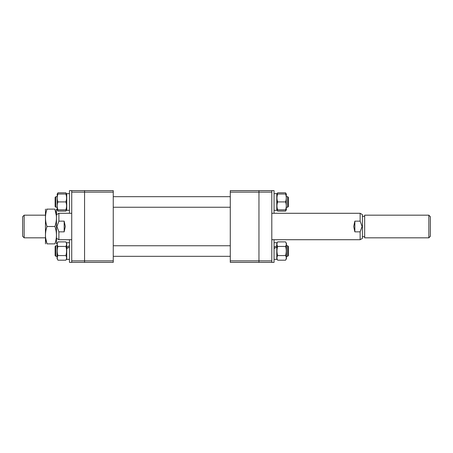 <?xml version="1.0" encoding="UTF-8"?>
<svg xmlns="http://www.w3.org/2000/svg" width="453" height="453" viewBox="0 0 453 453"><rect width="100%" height="100%" fill="white"/><g stroke="black" fill="none" stroke-linecap="round" stroke-linejoin="round"><path stroke-width="0.68" d="M113.25 190.639L113.25 192.146L84.558 192.146L84.558 190.639L113.25 190.639M113.25 260.854L113.25 262.361L84.558 262.361L84.558 260.854L113.25 260.854L113.25 192.146M56.625 214.597L58.89 213.289L58.89 221.149L64.173 221.149L65.306 226.5L64.173 231.851L58.89 231.851L58.89 239.711L69.462 239.711L69.462 262.361L84.558 262.361L84.558 192.146L84.558 260.854L71.727 260.854L71.727 190.639L84.558 190.639L84.558 192.146L71.727 192.146M430.35 216.687L430.35 236.313L428.838 237.825L428.838 215.175L430.35 216.687M428.838 237.825L364.665 237.825L364.665 215.175L428.838 215.175M24.162 237.825L22.65 236.313L22.65 216.687L24.162 215.175L24.162 237.825L45.3 237.825M58.89 221.149L56.931 226.5L58.89 231.851M360.135 231.851L362.094 226.5L360.135 221.149L360.135 213.289L362.4 214.597L362.4 238.403L360.135 239.711L360.135 231.851L354.852 231.851L354.852 221.149L353.719 226.5L354.852 231.851M360.135 221.149L354.852 221.149M64.173 231.851L64.173 221.149M56.461 243.867L56.461 209.133M54.909 226.5C56.948 232.276 56.948 238.063 54.909 243.867C56.948 243.867 56.948 243.867 54.909 243.867C56.948 243.867 56.948 243.867 54.909 243.867L47.016 243.867C44.977 243.867 44.977 243.867 47.016 243.867C44.977 243.867 44.977 243.867 47.016 243.867C44.977 238.091 44.977 232.304 47.016 226.5L54.909 226.5C56.948 220.696 56.948 214.909 54.909 209.133C56.948 209.133 56.948 209.133 54.909 209.133C56.948 209.133 56.948 209.133 54.909 209.133L47.016 209.133C44.977 209.133 44.977 209.133 47.016 209.133L46.625 209.133M45.464 243.867L45.464 209.133M45.617 237.825L47.016 243.867M56.382 215.9L54.909 209.133M47.016 226.5C44.977 220.724 44.977 214.937 47.016 209.133M69.462 190.639L71.727 190.639L69.462 190.639L69.462 213.289L71.727 213.289M66.744 248.374L69.462 247.1M69.462 247.089L66.744 248.544L66.744 259.382L69.462 259.382M66.744 242.695L69.462 242.695L66.744 242.695L66.744 247.089L69.462 245.775M69.462 193.618L66.744 193.618L66.744 210.305L69.462 210.305M66.744 248.544L66.744 247.089M57.242 243.108L57.078 258.68L57.95 260.192C57.021 258.657 57.021 257.117 57.95 255.577C57.021 252.514 57.021 249.461 57.95 246.421C57.021 244.914 57.021 243.403 57.95 241.885L65.872 241.885L66.58 243.108M65.872 241.885C66.801 243.391 66.801 244.903 65.872 246.421C66.801 249.461 66.801 252.514 65.872 255.577C66.801 257.111 66.801 258.646 65.872 260.192L66.744 258.68M57.078 243.391L57.95 241.885M57.95 260.192L65.872 260.192M57.95 255.577L65.872 255.577M57.95 246.421L65.872 246.421M65.872 194.06C66.801 194.043 66.801 194.026 65.872 194.014C66.801 196.642 66.801 199.275 65.872 201.919C66.801 204.558 66.801 207.208 65.872 209.869C66.801 209.881 66.801 209.898 65.872 209.915L57.95 209.915C57.021 209.898 57.021 209.881 57.95 209.869L65.872 209.869C66.801 209.881 66.801 209.898 65.872 209.915M57.242 209.892L57.242 194.037M57.95 209.915C57.021 209.898 57.021 209.881 57.95 209.869C57.021 207.225 57.021 204.575 57.95 201.919C57.021 199.286 57.021 196.653 57.95 194.014C57.021 194.026 57.021 194.043 57.95 194.06M57.95 201.919L65.872 201.919M57.95 194.014L65.872 194.014M66.41 209.903L65.872 211.115L66.58 209.892M57.078 209.609L57.95 211.115L57.412 209.903M57.95 211.115L65.872 211.115M57.401 194.026L57.95 192.808L65.872 192.808L66.415 194.026M55.872 256.324L55.113 255.566L55.113 246.506L55.872 245.753L55.872 256.324L57.078 256.324M288.408 246.506L288.408 255.566L287.655 256.324L287.655 245.753L288.408 246.506L287.655 245.753L286.449 245.753L287.655 245.753M55.113 197.434L55.872 196.676L55.872 207.248L55.113 206.494L55.113 197.44M288.408 197.44L288.408 206.494L287.655 207.248L287.655 196.676L286.449 196.676M230.277 192.146L230.277 190.639L258.963 190.639L258.963 192.146L230.277 192.146L230.277 260.854L258.963 260.854L258.963 262.361L230.277 262.361L230.277 260.854M271.8 192.146L271.8 190.639L258.963 190.639L258.963 260.854L271.8 260.854L271.8 192.146L258.963 192.146L258.963 262.361L271.8 262.361L271.8 260.854M274.065 193.618L276.783 193.618L276.783 210.305L274.065 210.305M271.8 190.639L274.065 190.639L274.065 213.289L360.135 213.289M286.285 209.892L286.285 194.037M285.577 194.06C286.506 194.043 286.506 194.026 285.577 194.014C286.506 196.642 286.506 199.275 285.577 201.919C286.506 204.558 286.506 207.208 285.577 209.869C286.506 209.881 286.506 209.898 285.577 209.915L277.655 209.915C276.726 209.898 276.726 209.881 277.655 209.869L285.577 209.869C286.506 209.881 286.506 209.898 285.577 209.915M276.947 209.892L276.947 194.037M277.655 209.915C276.726 209.898 276.726 209.881 277.655 209.869C276.726 207.225 276.726 204.575 277.655 201.919C276.726 199.286 276.726 196.653 277.655 194.014C276.726 194.026 276.726 194.043 277.655 194.06M277.655 201.919L285.577 201.919M277.655 194.014L285.577 194.014M286.115 209.903L285.577 211.115L286.449 209.609M276.783 209.609L277.655 211.115L277.117 209.903M277.655 211.115L285.577 211.115M277.111 194.026L277.655 192.808L285.577 192.808L286.126 194.026M360.135 239.711L274.065 239.711L274.065 262.361L271.8 262.361M274.065 248.374L276.783 247.1M274.065 247.089L276.783 245.775L276.783 259.382L274.065 259.382L276.783 259.382M276.783 247.089L274.065 248.544M274.065 242.695L276.783 242.695L276.783 245.775M286.449 258.68L286.449 243.391L285.577 241.885C286.506 243.391 286.506 244.903 285.577 246.421C286.506 249.461 286.506 252.514 285.577 255.577C286.506 257.111 286.506 258.646 285.577 260.192L286.449 258.68M277.655 241.885C276.726 243.403 276.726 244.914 277.655 246.421C276.726 249.461 276.726 252.514 277.655 255.577C276.726 257.117 276.726 258.657 277.655 260.192L276.783 258.68L276.783 243.391L277.655 241.885L285.577 241.885M277.655 260.192L285.577 260.192M277.655 255.577L285.577 255.577M277.655 246.421L285.577 246.421M71.727 262.361L71.727 260.854M362.4 236.693L364.665 236.693M24.162 215.175L45.3 215.175M58.89 213.289L69.462 213.289M56.625 238.403L58.89 239.711M362.4 216.308L364.665 216.308M55.872 245.753L57.078 245.753L55.872 245.753M69.462 239.711L71.727 239.711M65.883 192.836L66.58 194.037M57.078 194.32L57.933 192.836M113.25 245.753L230.277 245.753M113.25 256.324L230.277 256.324M286.449 256.324L287.655 256.324M55.872 207.248L57.078 207.248L55.872 207.248M113.25 207.248L230.277 207.248M286.449 207.248L287.655 207.248L286.449 207.248M55.872 196.676L57.078 196.676M113.25 196.676L230.277 196.676M288.408 197.434L287.655 196.676M271.8 213.289L274.065 213.289M276.783 194.32L277.644 192.836M286.449 194.32L285.594 192.836M271.8 239.711L274.065 239.711M276.783 243.391L276.947 243.108M286.449 243.391L286.285 243.108"/></g></svg>
